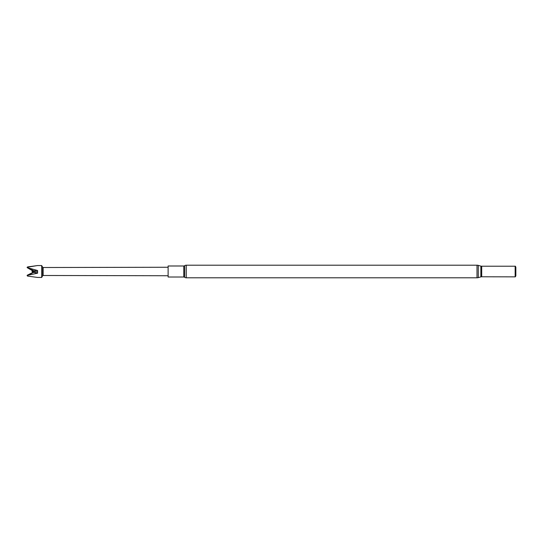 <?xml version="1.0" encoding="UTF-8"?>
<svg xmlns="http://www.w3.org/2000/svg" width="543" height="543" viewBox="0 0 543 543"><rect width="100%" height="100%" fill="white"/><g stroke="black" fill="none" stroke-linecap="round" stroke-linejoin="round"><path stroke-width="0.81" d="M515.151 276.781L515.151 266.219L481.702 266.219A3.136 3.136 0 0 1 480.854 266.104L478.274 265.378A4.697 4.697 0 0 0 477.005 265.201L186.249 265.201A2.695 2.695 0 0 0 184.688 265.697A1.568 1.568 0 0 1 183.785 265.989L168.12 265.989L168.12 277.011L183.785 277.011A1.568 1.568 0 0 1 184.688 277.303A2.695 2.695 0 0 0 186.249 277.799L477.005 277.799A4.697 4.697 0 0 0 478.274 277.622L480.854 276.896A3.136 3.136 0 0 1 481.702 276.781L515.287 276.855L515.287 266.145L515.85 267.122L515.85 275.878L515.287 276.855M27.53 266.973L27.15 267.299L27.53 267.699L27.917 266.885L37.603 265.547L41.682 265.547L41.682 277.453L37.569 277.439M27.15 267.278L36.591 265.69M42.659 267.237L43.128 267.509L43.128 275.491L42.659 275.763L42.659 267.237L41.682 265.547M42.659 275.763L41.682 277.453M43.128 275.491L168.12 275.742M43.128 267.509L168.12 267.258M27.53 267.699L37.589 270.523L37.589 273.183L32.695 272.165L33.612 272.41L27.53 275.362L27.53 276.082L37.603 277.453M37.569 271.86L31.962 271.5L32.695 272.165M32.797 270.509L32.573 270.774L33.618 270.679L27.829 267.801M27.53 275.362L32.797 272.491L32.695 272.145M27.15 275.403L27.53 276.082M27.15 267.624L32.573 270.794L33.618 270.679M27.15 275.281L27.15 275.701L27.15 275.281L32.797 272.464M37.589 273.183L27.917 275.253M31.962 271.5L32.695 270.835M32.695 270.855L37.589 270.523M33.612 272.41L32.797 272.491M183.785 265.989L183.785 277.011M184.688 265.697L184.688 277.303M186.249 265.201L186.249 277.799M481.702 266.219L481.702 276.781M480.854 266.104L480.854 276.896M478.274 265.378L478.274 277.622M477.005 265.201L477.005 277.799"/></g></svg>
